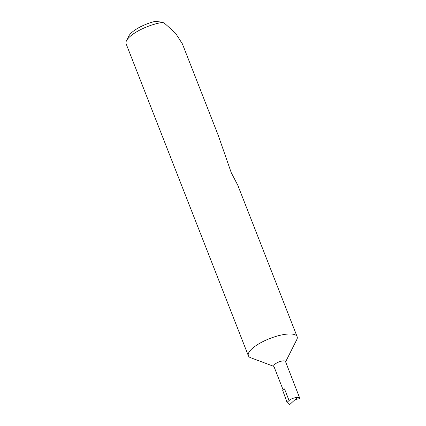 <?xml version="1.0" encoding="UTF-8"?>
<svg xmlns="http://www.w3.org/2000/svg" width="426" height="426" viewBox="0 0 426 426"><rect width="100%" height="100%" fill="white"/><g stroke="black" fill="none" stroke-linecap="round" stroke-linejoin="round"><path stroke-width="0.64" d="M297.412 397.469C294.196 397.639 291.416 398.656 289.073 400.52L284.525 388.922L282.72 390.45L287.039 402.394L289.568 404.7L297.412 397.469C299.111 397.346 299.936 397.708 299.893 398.555L285.489 361.504A6.284 1.976 158.6 0 0 283.077 360.891A6.284 1.976 158.6 0 0 276.634 363.032A6.284 1.976 158.6 0 0 273.79 366.088L283.183 390.056M285.612 361.818L296.741 339.724A26.183 8.222 158.6 0 0 297.124 336.657A26.183 8.222 158.6 0 0 287.071 334.106A26.183 8.222 158.6 0 0 260.222 343.031A26.183 8.222 158.6 0 0 248.369 355.763A26.183 8.222 158.6 0 0 250.733 357.755L273.913 366.403M297.124 336.657L237.788 185.246L231.254 172.69L218.293 135.5L182.371 43.846L175.565 33.244L165.655 24.287L162.886 22.354A26.183 8.222 158.6 0 0 126.49 40.715A26.183 8.222 158.6 0 0 126.107 43.787L248.369 355.763M299.893 398.555L295.026 399.668M126.49 40.715L128.876 35.976A21.992 6.907 -21.4 0 1 155.453 21.3L162.886 22.354M287.039 402.394L289.073 400.52"/></g></svg>
